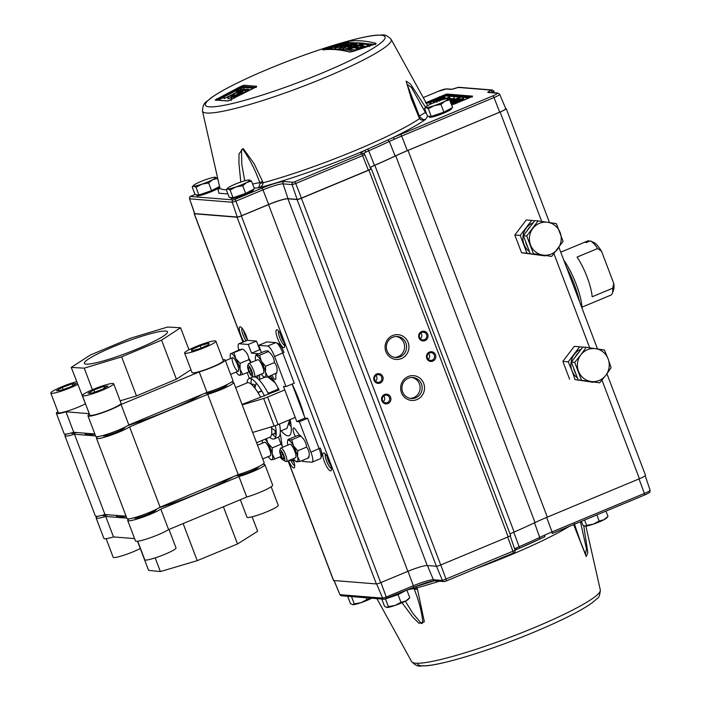 <?xml version="1.0" encoding="UTF-8"?>
<svg xmlns="http://www.w3.org/2000/svg" width="701" height="701" viewBox="0 0 701 701"><rect width="100%" height="100%" fill="white"/><g stroke="black" fill="none" stroke-linecap="round" stroke-linejoin="round"><path stroke-width="1.05" d="M269.981 378.26A35.427 8.806 67.4 0 1 269.701 376.165M242.038 404.442L279.121 389.914A35.427 8.806 -112.6 0 0 270.367 375.885M259.685 374.763A35.427 8.806 -112.6 0 0 259.729 379.372M280.155 433.823A6.44 1.604 67.4 0 1 280.759 436.337L282.047 445.599M257.758 375.57A6.44 1.604 67.4 0 1 257.477 378.005A6.44 1.604 67.4 0 1 255.628 376.595L255.55 376.481M274.599 356.537L283.966 352.384A9.209 2.287 67.4 0 0 278.542 343.735L276.325 342.736A11.05 2.743 -112.6 0 0 275.887 342.614L266.932 341.895L258.695 345.321L267.659 346.049A11.05 2.743 67.4 0 1 274.599 356.537L286.026 386.601L294.254 383.175L282.836 353.111A11.05 2.743 -112.6 0 0 276.325 342.736M286.026 386.601L283.432 386.391L296.786 421.538L299.371 421.739L310.937 452.189L320.304 448.035A9.209 2.287 67.4 0 1 321.724 455.816L320.874 458.103A11.05 2.743 -112.6 0 0 319.165 448.763L307.599 418.313L305.014 418.103L292.089 384.069M310.937 452.189A11.05 2.743 67.4 0 1 312.129 462.143L320.366 458.708A11.05 2.743 -112.6 0 0 320.874 458.103M295.349 436.425A6.44 1.604 67.4 0 1 293.456 427.943A6.44 1.604 67.4 0 1 295.305 429.354L299.678 435.4M275.808 373.624L275.879 378.225A6.44 1.604 67.4 0 1 275.475 379.451A6.44 1.604 67.4 0 1 271.997 375.21M248.706 358.176L251.3 362.426M275.151 433.788L275.099 430.694M291.23 426.891A35.427 8.806 67.4 0 1 288.943 423.982M281.145 430.764A35.427 8.806 -112.6 0 0 289.092 435.671A35.427 8.806 -112.6 0 0 290.083 419.601M258.765 353.742L251.528 353.155L248.224 344.48L256.461 341.054L247.383 340.318A11.05 2.743 -112.6 0 0 247.032 340.371L238.804 343.805A11.05 2.743 67.4 0 1 239.155 343.753L248.224 344.48M238.769 349.974A11.05 2.743 67.4 0 1 238.804 343.805M255.041 386.759L254.148 384.411L251.563 384.201L251.046 382.851M249.372 378.444L247.155 372.608M283.169 459.882A11.05 2.743 67.4 0 1 280.05 456.833M291.747 459.33L292.229 460.618L289.233 460.382M302.333 460.496L302.701 461.46L311.779 462.196A11.05 2.743 67.4 0 0 312.129 462.143M258.695 345.321L261.464 352.612M274.389 362.154A8.289 2.059 67.4 0 1 274.617 362.794M306.503 446.703A8.289 2.059 67.4 0 1 306.731 447.343M292.229 460.618L294.254 459.777M299.371 421.739L307.599 418.313M296.786 421.538L305.014 418.103M260.395 349.781L259.756 349.729L256.461 341.054M251.528 353.155L259.756 349.729M271.331 426.865A29.46 7.325 67.4 0 1 269.92 437.196L256.584 442.752M246.323 415.728L248.557 421.625M233.599 476.549A68.698 8.438 159.2 0 1 199.496 492.812A68.698 8.438 159.2 0 1 159.136 507.769M127.897 425.551A68.698 8.438 -20.8 0 0 168.258 410.593A68.698 8.438 -20.8 0 0 202.37 394.33M98 436.583A18.708 2.296 -20.8 0 0 96.484 438.274L126.977 518.547A18.708 2.296 -20.8 0 0 149.637 512.326A18.708 2.296 -20.8 0 0 160.091 507.182L129.589 426.9L207.733 394.348A18.708 2.296 159.2 0 0 221.341 389.458A18.708 2.296 159.2 0 0 233.661 382.395A18.708 2.296 159.2 0 0 231.4 382.141M96.484 438.274A18.708 2.296 -20.8 0 0 119.135 432.044A18.708 2.296 -20.8 0 0 129.589 426.9M233.661 382.395L264.154 462.678A18.708 2.296 159.2 0 1 251.843 469.74A18.708 2.296 159.2 0 1 238.226 474.621L207.733 394.348M295.235 417.454L278.087 424.604A5.52 0.675 159.2 0 1 274.144 426.024L252.675 432.447M274.144 426.024L263.681 398.475A5.52 0.675 -20.8 0 0 267.624 397.055L278.087 424.604M263.681 398.475L242.204 404.898M225.091 386.601L224.749 385.699M238.226 474.621L160.091 507.182M126.084 516.199L104.975 514.508L74.472 434.226L95.59 435.926M84.944 433.183L85.049 433.455A68.698 8.438 -20.8 0 0 94.924 434.173M226.817 384.709A11.689 1.437 159.2 0 1 219.404 389.3A11.689 1.437 159.2 0 1 205.235 393.13M124.612 427.303A11.689 1.437 159.2 0 1 117.198 431.886A11.689 1.437 159.2 0 1 103.135 435.461M76.689 432.517A11.689 1.437 159.2 0 1 71.537 432.92M74.472 434.226A18.708 2.296 159.2 0 1 64.886 435.733A18.708 2.296 159.2 0 1 66.402 434.042M104.975 514.508A18.708 2.296 159.2 0 1 95.38 516.006L64.886 435.733M126.154 516.392A68.698 8.438 159.2 0 1 116.287 515.682L116.182 515.41M235.65 387.653L247.26 382.816A29.46 7.325 67.4 0 1 260.395 396.792M284.772 389.905L267.624 397.055M261.666 390.772L257.81 392.385L261.657 390.772M257.986 392.656L261.832 391.053M89.456 414.177A18.708 2.296 -20.8 0 0 87.967 415.851L95.739 436.329A18.708 2.296 -20.8 0 0 118.399 430.099A18.708 2.296 -20.8 0 0 128.853 424.964L206.988 392.402A18.708 2.296 -20.8 0 0 220.605 387.513A18.708 2.296 -20.8 0 0 232.925 380.459L225.144 359.981A18.708 2.296 -20.8 0 0 222.918 359.718M206.988 392.402L199.215 371.924A18.708 2.296 -20.8 0 0 212.824 367.035A18.708 2.296 -20.8 0 0 225.144 359.981M87.967 415.851A18.708 2.296 -20.8 0 0 110.618 409.621A18.708 2.296 -20.8 0 0 121.071 404.486L199.215 371.924M113.641 346.609A44.426 5.459 -20.8 0 0 84.4 363.39A44.426 5.459 -20.8 0 0 138.202 348.581A44.426 5.459 -20.8 0 0 167.46 331.836A44.426 5.459 -20.8 0 0 113.641 346.609M180.604 327.779L167.618 327.034L130.202 338.329L90.28 355.056L71.239 367.412L84.225 368.165L121.641 356.87L161.563 340.143L180.604 327.779L188.963 349.781M161.563 340.143L176.398 379.188L190.952 369.734M121.641 356.87L136.476 395.916L176.398 379.188M120.151 400.841L136.476 395.916M84.225 368.165L92.418 389.73M71.239 367.412L86.53 406.484M57.859 411.636A18.708 2.296 -20.8 0 0 56.369 413.31L64.141 433.788A18.708 2.296 -20.8 0 0 73.736 432.28L94.854 433.98M56.369 413.31A18.708 2.296 -20.8 0 0 65.955 411.802L89.264 413.678M73.736 432.28L65.955 411.802M128.853 424.964L121.071 404.486M126.82 518.144L105.711 516.444A18.708 2.296 159.2 0 1 96.116 517.951A18.708 2.296 159.2 0 1 97.641 516.26M105.711 516.444L113.492 536.922A18.708 2.296 159.2 0 1 103.897 538.429L96.116 517.951M150.794 511.835L150.855 511.993A35.076 4.311 -20.8 0 0 151.907 512.562M137.527 541.251L148.577 570.342L160.389 571.587L197.226 560.66L237.516 543.967L257.653 531.279L252.15 516.803M160.389 571.587L155.175 557.873M197.226 560.66L183.127 523.551M237.516 543.967L223.391 506.779M155.85 509.522A11.689 1.437 159.2 0 1 148.437 514.113A11.689 1.437 159.2 0 1 134.364 517.68M107.919 514.744A11.689 1.437 159.2 0 1 102.767 515.139M258.056 466.936A11.689 1.437 159.2 0 1 250.643 471.528A11.689 1.437 159.2 0 1 236.465 475.357M262.63 464.369A18.708 2.296 159.2 0 1 264.89 464.623A18.708 2.296 159.2 0 1 256.662 469.898A18.708 2.296 159.2 0 1 238.962 476.566L160.827 509.128A18.708 2.296 159.2 0 1 141.541 517.618A18.708 2.296 159.2 0 1 127.713 520.492A18.708 2.296 159.2 0 1 129.238 518.801M160.827 509.128L168.608 529.606A18.708 2.296 159.2 0 1 149.322 538.096A18.708 2.296 159.2 0 1 135.495 540.97L127.713 520.492M134.601 538.622L113.492 536.922M255.979 467.926L256.321 468.82M264.89 464.623L272.671 485.101A18.708 2.296 159.2 0 1 264.443 490.367A18.708 2.296 159.2 0 1 246.743 497.044L168.608 529.606M238.962 476.566L246.743 497.044M240.329 499.717L246.971 517.198A16.719 2.05 -20.8 0 0 267.221 511.634A16.719 2.05 -20.8 0 0 278.227 505.325L271.182 486.766M106.123 538.683L113.168 557.251A16.719 2.05 -20.8 0 0 133.418 551.678A16.719 2.05 -20.8 0 0 140.288 548.515M137.72 541.233L144.765 559.792A16.719 2.05 -20.8 0 0 165.015 554.228A16.719 2.05 -20.8 0 0 176.021 547.919L169.002 529.439M200.118 344.945A16.719 2.05 159.2 0 1 215.864 341.159A16.719 2.05 159.2 0 1 200.363 349.247A16.719 2.05 159.2 0 1 184.608 353.032A16.719 2.05 159.2 0 1 200.118 344.945M215.864 341.159L223.286 360.682A16.719 2.05 159.2 0 1 207.785 368.77A16.719 2.05 159.2 0 1 192.03 372.555L184.608 353.032M191.566 349.641L191.627 351.017L200.302 348.476L208.916 344.55L208.854 343.175L200.179 345.716L191.566 349.641L192.039 350.894M201.091 348.117L200.179 345.716M77.706 384.455A16.719 2.05 159.2 0 1 60.926 391.254A16.719 2.05 159.2 0 1 50.805 393.077A16.719 2.05 159.2 0 1 50.858 392.753A16.719 2.05 159.2 0 1 60.575 387.294A16.719 2.05 159.2 0 1 76.654 381.668M85.128 403.978A16.719 2.05 159.2 0 1 68.347 410.777A16.719 2.05 159.2 0 1 58.227 412.6L50.805 393.077M70.599 386.864L76.374 383.561L72.212 383.841L62.275 387.425L56.501 390.72L60.663 390.439L70.599 386.864M63.09 389.563L62.275 387.425M72.869 385.568L72.212 383.841M82.455 395.303A16.719 2.05 159.2 0 1 98.385 387.355A16.719 2.05 159.2 0 1 113.658 383.745A16.719 2.05 159.2 0 1 113.615 384.069A16.719 2.05 159.2 0 1 97.676 392.008A16.719 2.05 159.2 0 1 82.403 395.618A16.719 2.05 159.2 0 1 82.455 395.303M113.658 383.745L121.08 403.268A16.719 2.05 159.2 0 1 121.028 403.592A16.719 2.05 159.2 0 1 105.097 411.531A16.719 2.05 159.2 0 1 89.824 415.141L82.403 395.618M102.197 389.405L107.972 386.102L103.809 386.382L93.873 389.966L88.098 393.261L92.26 392.981L102.197 389.405M94.688 392.104L93.873 389.966M104.467 388.109L103.809 386.382M279.506 424.017A32.675 8.123 67.4 0 1 278.253 437.214L274.144 438.931A32.675 8.123 67.4 0 1 269.657 437.31M275.712 436.916A32.675 8.123 67.4 0 1 271.708 433.577M275.37 425.63A32.675 8.123 67.4 0 1 274.144 438.931M251.089 384.095A32.675 8.123 67.4 0 1 251.536 378.899M246.989 382.921A32.675 8.123 67.4 0 1 249.004 378.601L253.114 376.884A32.675 8.123 67.4 0 1 253.429 376.779M254.726 376.831A32.675 8.123 67.4 0 1 268.685 394.269M249.004 378.601A32.675 8.123 67.4 0 1 264.566 395.977M267.773 376.945L275.169 382.825M277.456 386.768L278.253 389.143L268.947 393.016L267.633 392.306M258.906 379.714L264.671 377.313M278.253 389.143L278.893 390.01M269.061 394.102L268.947 393.016M289.688 419.768L287.042 428.311L280.321 431.106M271.497 428.039L276.15 431.317M256.215 382.991L254.866 388.135M289.785 419.733A24.395 6.064 67.4 0 1 289.224 423.036M289.014 423.755L289.881 423.395A24.395 6.064 -112.6 0 0 290.687 422.685M271.611 379.399A24.395 6.064 67.4 0 1 274.88 382.343M272.181 378.286A24.395 6.064 -112.6 0 0 271.121 378.356L270.507 378.61M254.989 87.581L256.61 86.258L243.878 85.233L240.723 86.433L215.119 99.98L227.851 101.005L256.321 86.758L256.233 87.494M425.542 107.227L410.558 84.155L406.124 81.123L411.312 98.753L419.548 118.635C420.889 120.23 422.896 120.476 425.56 119.372L423.448 119.652M243.913 341.667A9.665 2.401 67.4 0 1 239.768 331.967A9.665 2.401 67.4 0 1 240.189 326.815A9.665 2.401 67.4 0 1 240.566 326.92A9.665 2.401 67.4 0 1 247.584 340.335M241.968 328.112A7.825 1.945 -112.6 0 0 242.625 333.65A7.825 1.945 -112.6 0 0 246.112 340.756M243.51 330.285A7.825 1.945 -112.6 0 0 247.435 339.713M283.703 347.705A9.665 2.401 67.4 0 1 277.622 338.522A9.665 2.401 67.4 0 1 276.895 329.768A9.665 2.401 67.4 0 1 277.272 329.873A9.665 2.401 67.4 0 1 282.512 337.812A9.665 2.401 67.4 0 1 284.457 347.126A9.665 2.401 67.4 0 1 283.703 347.705M278.674 331.065A7.825 1.945 -112.6 0 0 280.146 338.802A7.825 1.945 -112.6 0 0 284.597 345.295M280.216 333.238A7.825 1.945 -112.6 0 0 284.142 342.666M330.504 470.897A9.665 2.401 67.4 0 1 324.423 461.714A9.665 2.401 67.4 0 1 323.687 452.96A9.665 2.401 67.4 0 1 324.072 453.074A9.665 2.401 67.4 0 1 329.312 461.004A9.665 2.401 67.4 0 1 331.258 470.318A9.665 2.401 67.4 0 1 330.504 470.897M325.466 454.257A7.825 1.945 -112.6 0 0 326.946 461.994A7.825 1.945 -112.6 0 0 331.398 468.487M327.017 456.43A7.825 1.945 -112.6 0 0 330.942 465.858M293.404 460.136A9.665 2.401 67.4 0 1 294.551 467.365A9.665 2.401 67.4 0 1 293.798 467.944A9.665 2.401 67.4 0 1 288.505 460.68M290.897 460.513A7.825 1.945 -112.6 0 0 294.692 465.534M292.764 460.399A7.825 1.945 -112.6 0 0 294.236 462.905M416.964 399.579A12.425 11.943 -85.4 0 1 401.471 392.674A12.425 11.943 -85.4 0 1 408.201 376.516A12.425 11.943 -85.4 0 1 423.693 383.421A12.425 11.943 -85.4 0 1 416.964 399.579M408.35 378.233A10.533 10.121 94.6 0 0 411.215 398.51A10.533 10.121 94.6 0 0 422.081 386.409A10.533 10.121 94.6 0 0 408.35 378.233M410.19 398.37A10.533 10.121 94.6 0 0 411.873 377.48M401.393 358.579A12.425 11.943 -85.4 0 1 385.9 351.683A12.425 11.943 -85.4 0 1 392.63 335.525A12.425 11.943 -85.4 0 1 408.122 342.421A12.425 11.943 -85.4 0 1 401.393 358.579M392.779 337.234A10.533 10.121 94.6 0 0 395.644 357.51A10.533 10.121 94.6 0 0 406.51 345.409A10.533 10.121 94.6 0 0 392.779 337.234M394.619 357.379A10.533 10.121 94.6 0 0 396.302 336.48M425.069 340.607A4.881 4.688 -85.4 0 1 418.988 337.9A4.881 4.688 -85.4 0 1 421.634 331.555A4.881 4.688 -85.4 0 1 427.715 334.263A4.881 4.688 -85.4 0 1 425.069 340.607M421.704 332.467A3.864 3.715 94.6 0 0 422.764 339.915A3.864 3.715 94.6 0 0 426.751 335.472A3.864 3.715 94.6 0 0 421.704 332.467M432.219 360.139A3.864 3.715 94.6 0 0 431.168 352.699A3.864 3.715 94.6 0 0 427.4 357.992A3.864 3.715 94.6 0 0 432.219 360.139M435.496 354.759A4.881 4.688 -85.4 0 1 432.859 361.103A4.881 4.688 -85.4 0 1 426.778 358.395A4.881 4.688 -85.4 0 1 429.415 352.051A4.881 4.688 -85.4 0 1 435.496 354.759M379.548 382.089A3.864 3.715 94.6 0 0 378.487 374.649A3.864 3.715 94.6 0 0 374.728 379.942A3.864 3.715 94.6 0 0 379.548 382.089M382.825 376.709A4.881 4.688 -85.4 0 1 380.179 383.053A4.881 4.688 -85.4 0 1 374.097 380.345A4.881 4.688 -85.4 0 1 376.744 374.001A4.881 4.688 -85.4 0 1 382.825 376.709M387.329 402.584A3.864 3.715 94.6 0 0 386.277 395.145A3.864 3.715 94.6 0 0 382.509 400.437A3.864 3.715 94.6 0 0 387.329 402.584M390.606 397.204A4.881 4.688 -85.4 0 1 387.968 403.548A4.881 4.688 -85.4 0 1 381.887 400.841A4.881 4.688 -85.4 0 1 384.525 394.497A4.881 4.688 -85.4 0 1 390.606 397.204M579.604 301.807A41.429 10.296 -112.6 0 0 566.145 266.389M583.714 525.68L587.832 552.607L586.211 556.524L573.637 524.593M388.161 597.909A11.97 1.472 -20.8 0 0 397.546 594.588A11.97 1.472 -20.8 0 0 404.565 591.074M451.462 108.156L451.628 108.602A11.97 1.472 159.2 0 1 443.751 113.124A11.97 1.472 159.2 0 1 429.257 117.102L428.933 116.252M219.133 186.685L219.299 187.132A11.97 1.472 159.2 0 1 211.422 191.645A11.97 1.472 159.2 0 1 196.928 195.632L196.604 194.782M253.227 189.428L253.403 189.875A11.97 1.472 159.2 0 1 245.525 194.387A11.97 1.472 159.2 0 1 231.023 198.374L230.699 197.524M243.01 92.918A844.758 836.88 -46.6 0 1 245.499 91.761A843.023 209.581 67.4 0 1 246.366 91.875M231.698 99.183L231.12 97.641C230.296 97.439 231.286 96.572 234.073 95.029A842.138 288.83 66.6 0 1 234.966 94.994L233.004 96.65L237.893 94.819C240.093 93.671 240.916 93.014 240.355 92.847L237.972 93.487A842.576 127.88 -111.9 0 0 237.499 93.303A844.81 837.108 -45.3 0 1 246.472 89.097A843.189 209.625 67.4 0 1 249.004 89.439A844.854 811.723 94.6 0 0 246.892 90.49A843.023 209.581 -112.6 0 0 244.921 90.219A844.758 836.88 133.4 0 0 240.39 92.339L242.432 91.91C243.063 92.234 241.819 93.215 238.699 94.854L234.458 96.791L230.804 97.474L231.383 99.016L232.338 99.156M253.832 88.133L243.475 87.467L241.792 88.107A844.714 811.583 94.6 0 0 240.478 88.747L241.792 88.107L240.723 86.433M227.317 97.115A845.064 811.916 -85.4 0 1 240.084 90.525L236.456 91.665A845.047 811.907 -85.4 0 1 238.401 90.683L243.948 88.72A843.207 209.625 67.4 0 1 244.386 88.755A845.064 811.916 94.6 0 0 227.991 97.167A841.735 209.266 -112.6 0 0 227.545 97.132A841.735 209.266 -112.6 0 0 227.317 97.115L227.904 98.648A841.735 209.266 67.4 0 1 228.132 98.666A841.735 209.266 67.4 0 1 228.57 98.701A845.064 811.916 -85.4 0 1 230.822 97.527M235.08 95.31A845.064 811.916 -85.4 0 1 237.744 93.943M346.39 43.147L345.795 42.06L322.784 49.876C331.117 48.86 340.116 49.578 349.781 52.049L353.059 51.41M328.208 49.42L331.713 48.229M374.246 44.373L376.06 43.331C366.395 40.86 357.396 40.132 349.054 41.157L345.795 42.06M375.473 44.557L376.06 43.331M322.784 49.876L322.959 49.832C331.424 48.798 340.528 49.534 350.272 52.032A0.92 0.876 104.3 0 0 349.781 52.049M235.37 90.263L243.431 86.416L243.65 86.994L254.621 87.748M243.878 85.233L243.431 86.416L256.154 87.432L256.61 86.258M246.892 90.49L247.243 91.428M249.004 89.439L249.354 90.359M244.921 90.219L245.499 91.761M242.432 91.91L243.265 93.584M238.699 94.854L239.006 95.651M234.458 96.791L234.853 97.825M234.966 94.994L235.352 96.011M237.972 93.487L238.375 94.556M238.051 94.731L237.499 93.303M228.57 98.701L227.991 97.167M236.456 91.665L236.675 92.252M244.386 88.755L244.807 89.868M240.907 89.886L240.399 88.519A844.968 811.828 94.6 0 0 224.005 96.931L224.583 98.473A844.968 811.828 -85.4 0 1 236.666 92.225M224.005 96.931A841.735 209.266 -112.6 0 0 223.347 96.913A844.924 811.784 -85.4 0 1 236.106 90.333L232.513 91.542A844.836 811.697 -85.4 0 1 234.449 90.56L239.97 88.51A843.207 209.625 67.4 0 1 240.399 88.519M232.513 91.542L232.706 92.059M224.469 98.166A844.924 811.784 94.6 0 0 223.934 98.455A841.735 209.266 67.4 0 1 224.583 98.473M223.347 96.913L223.934 98.455M218.721 99.919L223.523 97.386A844.714 811.583 94.6 0 0 218.721 99.919M243.475 87.467L240.022 88.51M216.355 100.453L217.547 99.884M232.566 91.682L217.424 99.56L216.758 98.718M227.851 101.005A0.92 0.885 99.4 0 1 228.36 100.909L215.119 99.98M231.164 100.664L231.023 99.866L231.164 100.664M454.861 102.477L455.308 103.652M452.163 104.782L451.654 103.459L463.028 99.472L458.033 101.137L461.039 99.314L452.697 102.986M461.442 99.349L461.617 99.814M457.972 101.005L456.561 101.671L458.033 101.137M453.258 103.056L453.731 104.291M452.618 102.959L451.654 103.459M463.028 99.472L463.343 100.304M455.405 103.617L454.967 102.442M452.618 101.671L454.677 100.856L453.275 101.584M457.946 99.717L456.36 100.339M456.132 100.357L455.957 99.901L459.076 99.095L457.394 100.488M455.869 101.128L452.811 102.188L453.091 102.924M454.003 103.24L453.433 103.503M452.811 102.188L451.242 102.074L451.759 103.441M451.83 103.266L451.409 102.136L452.697 101.242L457.884 99.56M455.781 100.891L457.306 100.261M459.006 98.184L458.454 97.807L450.27 101.216M450.34 101.4L458.875 97.842M449.341 99.551L451.716 98.569L449.175 99.437M446.905 98.71L448.885 98.28L448.281 98.929M449.052 98.342L449.569 99.717L452.68 98.745M439.431 100.112L437.818 100.488L439.431 100.112M436.837 101.557L436.609 100.944L438.388 100.593L437.626 100.962L438.055 101.119M436.96 102.25L436.443 100.883L437.897 100.05L444.276 97.903L442.576 99.253M438.064 101.11L441.464 99.498M441.332 99.165L441.157 98.71M440.982 99.7L442.506 99.069M444.434 98.333L445.459 98.254M444.636 96.694L435.575 100.068L442.384 96.51L432.657 100.567L441.306 97.167L433.875 100.664L443.356 97.334L435.549 100.795L444.636 96.694M444.741 96.966L445.161 98.061M443.023 96.563L443.26 97.211M433.875 100.664L434.401 102.031L436.504 101.04M441.034 100.112L445.407 98.657M439.106 101.146L441.867 99.542L449.551 97.088L445.74 98.867M446.467 98.079L445.959 98.587M445.363 98.552L444.653 99.095M449.227 98.806L450.454 98.49L449.288 98.972M449.613 97.255L450.068 98.455M454.467 98.806L453.941 97.448L454.467 98.806L453.722 99.121M452.636 98.639L451.646 99.051L453.433 98.639L454.082 100.068M453.433 98.639L451.269 99.901L451.558 100.681M452.706 100.199L452.408 99.411M449.972 100.445L451.269 99.901M449.341 100.015L452.198 99.104L449.911 100.278M459.777 98L450.226 102.039L459.777 98L460.268 99.297M450.98 103.082L451.532 102.837M463.352 98.201L453.24 102.223L463.352 98.201L463.869 99.568L463.168 99.857M455.142 103.205L454.082 103.45M453.626 102.25L453.792 102.688M453.854 102.845L454.143 103.617M426.83 102.845L446.195 94.994L471.247 97.01M451.654 103.152L450.743 103.406M454.853 98.841L453.784 99.279M436.635 101.4L434.401 102.031M434.269 101.689L433.174 101.934L434.199 101.505M436.565 101.216L436.092 101.435L436.583 101.251M441.499 99.586L441.008 99.77M453.214 104.353L455.002 103.801M425.525 102.81L446.59 94.03A0.736 0.71 94.6 0 0 446.195 94.994A0.736 0.71 94.6 0 1 445.792 95.949L444.504 96.335L444.04 95.634M446.59 94.03L472.544 96.125L470.914 97.159M472.22 97.115L472.343 96.44L451.479 104.905M363.688 153.423A9.753 1.2 159.2 0 1 366.185 151.977L368.7 150.768L374.457 165.375A9.209 1.13 -20.8 0 0 370.216 167.504M427.715 116.156L425.56 119.372C419.312 123.937 408.525 129.983 393.173 137.519L492.873 95.879C496.439 94.337 497.841 93.435 497.088 93.189A1.84 1.77 -85.4 0 1 497.885 93.058L499.708 94.293L505.754 108.681A9.209 1.13 159.2 0 1 499.699 112.16L407.334 150.645A46.029 5.652 -20.8 0 0 395.162 156.025A117.277 14.414 159.2 0 1 374.457 165.375M580.428 521.772L586.527 549.146L585.449 553.974L580.673 542.223M574.312 524.313A8.289 2.708 162 0 1 573.821 525.172M413.336 587.42L414.738 590.461C419.251 601.966 421.949 612.753 422.843 622.821L421.529 623.601L412.924 613.454L405.336 601.204M414.738 590.461L414.089 588.787A21.205 2.602 -20.8 0 0 407.246 589.962M414.002 588.367A8.289 1.656 -28.1 0 0 416.885 587.867L417.481 589.269A8.289 2.716 161.8 0 1 414.168 588.796A21.205 2.602 -20.8 0 0 414.089 588.787M439.404 581.199A111.923 13.748 159.2 0 1 416.885 587.867L415.185 586.667M417.481 589.269L424.342 621.743L419.049 623.338L412.784 617.125L402.032 602.755M519.152 548.384A1.84 0.631 -113.4 0 0 519.108 546.727A116.725 14.344 -20.8 0 0 539.726 537.422L539.498 539.2L519.152 548.384A1.84 0.631 -113.4 0 0 519.152 548.384L516.05 549.75L519.143 548.384A115.113 14.143 -20.8 0 0 539.472 539.209L544.808 536.694L544.966 534.968L539.726 537.422L534.469 522.753M552.248 533.496L644.508 495.055A1.84 0.456 -112.6 0 0 644.569 495.046L552.143 533.54A1.84 0.456 -112.6 0 0 552.204 533.531A1.84 0.456 -112.6 0 0 552.029 531.928L644.385 493.443A8.657 1.06 -20.8 0 0 650.09 490.183C649.328 492.672 651.895 491.532 644.569 495.046A1.84 0.456 -112.6 0 0 644.385 493.443L639.023 478.923M513.78 532.173L519.108 546.727L516.567 547.858A9.753 1.2 -20.8 0 0 514.622 548.927M516.05 549.75L516.567 547.858M434.445 580.743L413.572 587.307M383.254 401.664A3.864 3.715 94.6 0 0 383.719 395.934M375.473 381.169A3.864 3.715 94.6 0 0 375.938 375.438M428.145 359.219A3.864 3.715 94.6 0 0 428.609 353.488M420.363 338.723A3.864 3.715 94.6 0 0 420.819 332.993M292.142 384.052A49.385 12.276 67.4 0 1 304.313 416.245M288.05 460.872L333.474 580.437A3.68 0.456 -20.8 0 0 333.623 580.498L376.367 583.942L237.061 217.214L194.317 213.779A3.68 0.456 159.2 0 1 194.168 213.709A3.68 0.456 159.2 0 1 194.51 213.349M376.367 583.942A3.68 0.456 -20.8 0 0 380.678 582.645L407.842 571.333A16.57 2.033 159.2 0 1 427.233 565.523L436.399 566.259A3.68 0.456 -20.8 0 0 440.71 564.971L508.199 536.852A3.68 0.456 -20.8 0 0 510.617 535.459L371.32 168.739A3.68 0.456 -20.8 0 0 371.162 168.678L370.689 168.634M237.061 217.214A3.68 0.456 -20.8 0 0 241.372 215.926L268.536 204.604A16.57 2.033 159.2 0 1 287.927 198.804L297.093 199.54A3.68 0.456 -20.8 0 0 301.404 198.252L368.892 170.133A3.68 0.456 -20.8 0 0 371.32 168.739M370.268 167.635A9.209 1.13 159.2 0 1 374.833 165.296A117.829 14.476 -20.8 0 0 395.741 155.841A46.029 5.652 159.2 0 1 408.017 150.408L500.128 112.029A9.209 1.13 -20.8 0 0 506.192 108.55A9.209 1.13 -20.8 0 0 505.815 108.392L505.631 108.375M510.074 534.031A9.209 1.13 159.2 0 1 514.14 532.015A117.829 14.476 -20.8 0 0 535.047 522.569A46.029 5.652 159.2 0 1 547.323 517.128L639.435 478.748A9.209 1.13 -20.8 0 0 645.498 475.278L606.935 373.773M494.617 92.795L493.784 91.077L492.155 92.138L492.347 92.611M497.088 93.189L487.922 92.444C487.353 92.269 488.369 91.612 490.972 90.473A1.84 0.508 67.2 0 1 492.155 92.138L491.287 92.532M490.972 90.473L491.515 90.122A1.84 1.77 -85.4 0 1 492.312 89.991L493.89 91.112M492.312 89.991L458.822 87.292A1.84 1.77 94.6 0 0 458.025 87.423L491.515 90.122M451.242 89.413A1.84 1.77 94.6 0 1 451.996 89.281L446.896 88.878A1.84 1.77 94.6 0 0 446.108 89.001L451.242 89.413L456.912 87.756M364.581 154.378L370.768 168.818A3.68 0.456 159.2 0 1 368.34 170.203L301.421 198.085A3.68 0.456 159.2 0 1 297.119 199.382L288.058 198.655A16.57 2.033 -20.8 0 0 268.658 204.455L241.582 215.742A3.68 0.456 159.2 0 1 237.271 217.03L194.729 213.603L189.55 198.769L194.58 213.542A3.68 0.456 -20.8 0 0 194.729 213.603M268.658 204.455L262.971 189.866L235.895 201.152A1.84 0.456 67.4 0 0 234.756 199.461L261.841 188.175C272.391 183.942 279.795 181.725 284.028 181.533A1.84 1.77 94.6 0 0 283.011 183.864L288.058 198.655M366.185 151.977L364.415 150.575C326.587 166.838 282.88 181.638 258.564 187.842C261.569 186.615 263.059 184.941 263.015 182.812L260.141 183.311L258.564 187.842L254.165 188.087M368.34 170.203L362.654 155.613L364.713 154.43L363.109 153.291A1.84 1.77 -85.4 0 0 362.312 153.414L361.278 153.335C360.13 153.142 361.181 152.231 364.415 150.575L367.49 149.155A1.84 0.631 -113.4 0 1 368.7 150.768A116.725 14.344 159.2 0 0 389.318 141.462L394.593 139.087A46.573 5.722 159.2 0 1 401.647 136.055L407.334 150.645M395.162 156.025L389.318 141.462L387.819 139.981L393.173 137.519L394.593 139.087M419.811 117.312L407.115 84.365L411.417 87.406L425.437 112.581A8.289 2.094 -30.7 0 0 425.919 112.116M419.548 116.366A21.205 2.602 159.2 0 1 425.437 112.581L426.594 113.904M411.925 98.009L419.881 117.146A8.289 0.719 -23.5 0 0 418.847 117.216M420.048 117.75A8.289 0.832 150.8 0 1 420.214 117.812L420.214 117.812A8.289 0.832 150.8 0 1 419.548 118.635A111.923 13.748 -20.8 0 1 355.398 150.461A111.923 13.748 -20.8 0 1 263.015 182.812L262.507 181.314A8.289 0.727 -23.2 0 0 259.966 182.847L260.141 183.311M259.887 182.838A21.205 2.602 159.2 0 1 259.966 182.847L259.265 181.156L259.887 182.838A21.205 2.602 159.2 0 0 252.658 184.118M244.772 180.797L241.81 164.463L241.459 149.567L243.107 149.655C249.486 158.724 254.875 169.23 259.265 181.156M240.793 182.05L238.91 163.07L239.041 153.826L243.142 148.463L254.077 163.631L262.507 181.314M227.878 193.897L218.949 193.266L217.976 189.533L219.772 188.166L219.763 187.491A111.923 13.748 -20.8 0 0 226.3 189.743M219.772 188.175L217.976 189.533L219.185 188.946M325.01 49.622L324.607 49.088M345.269 43.287L348.493 42.384A0.92 0.894 -97 0 1 349.054 41.157M374.448 44.303L348.493 42.384L373.782 44.513M361.409 43.059L372.792 44.829A841.805 209.284 -112.6 0 0 353.392 42.875L361.409 43.059M340.3 47.729L341.65 47.037A845.038 811.889 -85.4 0 1 354.259 42.875A842.234 209.389 67.4 0 1 355.328 42.936A845.055 811.916 94.6 0 0 344.322 46.555A843.128 209.608 67.4 0 1 346.268 46.713A845.055 811.916 94.6 0 0 342.728 47.922A843.382 209.669 -112.6 0 0 340.3 47.729L340.879 49.272A843.382 209.669 67.4 0 1 343.306 49.456A845.055 811.916 -85.4 0 1 343.639 49.342M342.728 47.922L343.306 49.456M354.399 43.234L354.724 44.084M355.328 42.936L355.644 43.786M349.361 48.851A843.382 209.669 -112.6 0 0 348.248 48.658A844.74 811.609 -85.4 0 1 362.794 43.83A842.234 209.389 67.4 0 1 363.907 44.023A844.617 811.495 94.6 0 0 349.361 48.851L349.948 50.384A844.617 811.495 -85.4 0 1 350.719 50.121M348.248 48.658L348.835 50.192A843.382 209.669 67.4 0 1 349.948 50.384M356.949 47.23L355.88 47.449A844.433 811.311 94.6 0 0 355.241 47.659L354.688 47.983A843.128 209.608 67.4 0 1 357.308 48.562A843.995 810.891 -85.4 0 1 363.933 46.362L364.485 46.038A842.541 209.459 -112.6 0 0 360.743 45.25A844.574 811.451 -85.4 0 1 364.31 44.102A842.234 209.389 67.4 0 1 368.822 45.066L367.499 45.845A843.794 810.698 94.6 0 0 354.899 50.043A843.382 209.669 -112.6 0 0 350.377 49.035L351.7 48.264A844.574 811.451 -85.4 0 1 357.186 46.424L359.736 45.898A842.672 209.494 67.4 0 1 362.601 46.503A844.083 810.978 94.6 0 0 359.052 47.686A842.961 209.564 -112.6 0 0 356.949 47.23L357.431 48.518M355.416 48.141L354.688 47.983M363.933 46.362L364.502 46.1M360.743 45.25L361.094 46.17M368.822 45.066L369.497 46.66M367.499 45.845L367.727 46.459M350.903 50.437L350.964 50.577A843.382 209.669 67.4 0 1 353.725 51.164M354.899 50.043L355.144 50.674M357.282 48.124A844.574 811.451 94.6 0 0 356.511 48.378M360.261 47.282L359.674 47.475M333.729 46.757A844.88 677.403 -101.2 0 1 343.797 43.155A842.234 209.389 67.4 0 1 344.261 43.103A844.88 687.26 79.2 0 0 334.132 46.722A843.154 209.617 -112.6 0 0 333.729 46.757L333.781 46.897M347.819 42.84A843.391 832.516 -160.6 0 0 336.506 46.257A843.066 209.599 -112.6 0 0 336.068 46.284A843.294 832.411 19.4 0 1 347.372 42.857A842.234 209.389 67.4 0 1 347.819 42.84L347.854 42.945M345.164 43.015A844.942 687.304 79.2 0 0 337.9 45.6A843.172 832.297 -160.6 0 0 335.586 46.319A844.915 687.287 -100.8 0 1 344.726 43.059A842.234 209.389 67.4 0 1 345.164 43.015L345.339 43.462M334.482 47.098L331.704 47.738L332.686 47.142A844.88 677.403 -101.2 0 1 333.203 46.949A843.198 209.625 67.4 0 1 334.876 46.827L335.753 46.608A843.496 832.613 19.4 0 1 348.283 42.822A842.234 209.389 67.4 0 1 348.774 42.805A843.531 830.729 -155.4 0 0 334.482 47.098L335.069 48.641A843.531 830.729 24.6 0 1 335.446 48.527M332.546 48.974L331.959 47.431M332.292 49.28L335.069 48.641M345.584 43.944A844.67 811.539 -85.4 0 1 349.151 42.796A842.234 209.389 67.4 0 1 353.304 42.822L351.937 43.48A845.02 811.881 94.6 0 0 339.337 47.677A843.382 209.669 -112.6 0 0 335.166 47.607L336.541 46.958A844.67 811.539 -85.4 0 1 342.027 45.118L344.524 44.47A842.672 209.494 67.4 0 1 347.17 44.478A844.95 811.811 94.6 0 0 343.613 45.661A842.961 209.564 -112.6 0 0 341.676 45.635L340.633 45.907A844.775 811.644 94.6 0 0 339.985 46.126L339.415 46.397A843.128 209.608 67.4 0 1 341.825 46.432A844.977 811.837 -85.4 0 1 348.45 44.224L349.028 43.953A842.541 209.459 -112.6 0 0 345.584 43.944L345.777 44.461M339.337 47.677L339.924 49.219A845.02 811.881 -85.4 0 1 340.756 48.93M335.718 49.07L335.753 49.14A843.382 209.669 67.4 0 1 339.924 49.219M341.676 45.635L341.957 46.389M343.113 47.957A845.047 811.907 -85.4 0 1 357.659 43.138A842.234 209.389 67.4 0 1 361.269 43.585L358.746 44.943L346.723 48.413A843.382 209.669 -112.6 0 0 343.113 47.957L343.7 49.499A843.382 209.669 67.4 0 1 347.31 49.946L348.695 49.806M329.566 49.385L331.862 48.606M353.979 45.968L354.355 46.59M361.269 43.585L361.637 44.207M346.723 48.413L347.31 49.946M351.928 46.573L351.911 46.511A842.979 209.573 -112.6 0 0 350.167 46.284A844.994 811.854 -85.4 0 1 353.725 45.101A842.698 209.503 67.4 0 1 355.46 45.328L357.405 44.698A842.541 209.459 -112.6 0 0 355.17 44.408L355.53 45.337M355.17 44.408A845.012 811.872 94.6 0 0 347.74 46.871A843.128 209.608 67.4 0 1 349.974 47.16L351.236 46.879M350.167 46.284L350.482 47.098M532.839 228.473A16.57 15.921 -85.4 0 1 539.463 223.33A16.57 15.921 -85.4 0 1 547.656 222.296A16.57 15.921 -85.4 0 1 560.117 232.522A16.57 15.921 -85.4 0 1 557.768 248.925A16.57 15.921 -85.4 0 1 542.951 255.103L551.634 256.417L563.078 241.372L556.34 223.619L538.149 220.911L526.705 235.965L533.452 253.718L542.951 255.103A16.57 15.921 -85.4 0 1 530.491 244.868A16.57 15.921 -85.4 0 1 532.839 228.473M526.959 253.192L545.15 255.891L521.57 252.754L526.959 253.192L520.221 235.44L531.665 220.394L534.679 220.824M538.71 254.743A16.57 15.921 -85.4 0 1 536.467 254.577A16.57 15.921 -85.4 0 1 534.144 254.042M529.421 251.615A16.57 15.921 -85.4 0 1 523.997 244.351A16.57 15.921 -85.4 0 1 526.355 227.948A16.57 15.921 -85.4 0 1 533.268 222.681M521.57 252.754L514.832 235.01L526.276 219.956L531.665 220.394M514.832 235.01L520.221 235.44M539.691 254.866A16.57 15.921 -85.4 0 1 538.123 254.638M527.783 247.287A16.57 15.921 -85.4 0 1 525.619 241.6M527.231 230.629A16.57 15.921 -85.4 0 1 530.762 225.985M551.634 256.417L533.452 253.718M538.149 220.911L534.819 220.649L523.375 235.694L530.122 253.447M526.705 235.965L523.375 235.694M606.786 296.83L610.904 295.112A29.46 7.325 -112.6 0 0 610.913 295.103A29.46 7.325 -112.6 0 0 612.271 293.474A29.46 7.325 -112.6 0 0 612.718 288.216L592.143 296.786A29.46 7.325 -112.6 0 0 577.063 257.092L597.646 248.522A29.46 7.325 -112.6 0 0 590.365 240.916A29.46 7.325 -112.6 0 0 590.303 240.881L586.185 242.599A29.46 7.325 -112.6 0 0 585.09 242.301A29.46 7.325 -112.6 0 0 584.152 242.432L588.27 240.715A29.46 7.325 -112.6 0 0 588.253 240.723A29.46 7.325 -112.6 0 0 588.244 240.732M581.988 308.081A33.455 8.316 -112.6 0 0 563.779 260.159M612.271 293.474L613.55 290.048A26.699 6.633 -112.6 0 0 613.778 283.476L612.718 288.216M597.646 248.522L601.519 251.203L613.778 283.476M601.519 251.203A26.699 6.633 -112.6 0 0 593.756 242.441L590.435 240.942M560.747 252.185L588.253 240.723L589.436 241.24M579.674 346.793L574.285 346.355L562.842 361.401L568.231 361.839L579.674 346.793L582.697 347.223M574.978 379.591L593.16 382.29L574.978 379.591L572.016 370.75A16.57 15.921 -85.4 0 1 574.364 354.347A16.57 15.921 -85.4 0 1 581.287 349.08M577.44 378.014A16.57 15.921 -85.4 0 1 572.016 370.75L568.231 361.839M569.589 379.153L562.842 361.401M586.728 381.142A16.57 15.921 -85.4 0 1 584.476 380.976A16.57 15.921 -85.4 0 1 582.154 380.441M587.71 381.265A16.57 15.921 -85.4 0 1 586.141 381.029M575.793 373.677A16.57 15.921 -85.4 0 1 573.628 367.99M575.241 357.028A16.57 15.921 -85.4 0 1 578.772 352.384M599.653 382.816L578.132 379.846L599.653 382.816L605.778 375.324A16.57 15.921 -85.4 0 1 590.969 381.493A16.57 15.921 -85.4 0 1 578.5 371.267A16.57 15.921 -85.4 0 1 580.849 354.872L574.724 362.364L571.394 362.093L582.838 347.048L586.167 347.31L580.849 354.872A16.57 15.921 -85.4 0 1 595.666 348.695A16.57 15.921 -85.4 0 1 608.135 358.921L604.35 350.018L586.167 347.31M578.132 379.846L571.394 362.093M574.724 362.364L581.462 380.108M611.097 367.762L608.135 358.921A16.57 15.921 -85.4 0 1 605.778 375.324L611.097 367.762M586.588 525.338L585.055 526.179A11.97 1.472 -20.8 0 0 593.274 524.182A11.97 1.472 -20.8 0 0 599.066 521.991A11.97 1.472 -20.8 0 0 603.973 519.721L599.197 521.036L593.274 524.182L586.588 525.338L584.573 520.037M607.986 516.427L603.973 519.721A11.97 1.472 -20.8 0 0 606.794 517.864L607.986 516.427L605.979 511.125M599.197 521.036L596.875 514.92M585.055 526.179L584.941 526.171A11.97 1.472 -20.8 0 0 585.055 526.179L582.768 525.031L581.383 521.369M347.678 596.288L350.447 603.561L352.734 604.709A11.97 1.472 -20.8 0 0 360.945 602.711L354.268 603.868L351.499 596.595M371.644 598.251L366.877 599.565L360.945 602.711A11.97 1.472 -20.8 0 0 371.644 598.251A11.97 1.472 -20.8 0 0 371.705 598.216M366.877 599.565L366.194 597.778M354.268 603.868L352.603 604.691A11.97 1.472 -20.8 0 0 352.612 604.691A11.97 1.472 -20.8 0 0 352.734 604.709M388.363 606.61L386.829 607.452A11.97 1.472 -20.8 0 0 395.04 605.454A11.97 1.472 -20.8 0 0 400.832 603.263A11.97 1.472 -20.8 0 0 405.739 600.994L400.972 602.308L395.04 605.454L388.363 606.61L385.462 598.987M409.761 597.699L405.739 600.994A11.97 1.472 -20.8 0 0 408.569 599.136L409.761 597.699L406.878 590.111M400.972 602.308L398.054 594.632L405.853 590.54M386.864 598.452L398.054 594.632M386.829 607.452L386.707 607.434A11.97 1.472 -20.8 0 0 386.715 607.443A11.97 1.472 -20.8 0 0 386.829 607.452L384.542 606.304L381.773 599.031M444.977 101.163A11.97 1.472 159.2 0 1 434.278 105.623L440.955 104.458L444.977 101.163L449.744 99.849L447.457 98.701A11.97 1.472 159.2 0 1 447.571 98.718A11.97 1.472 159.2 0 1 444.977 101.163M428.346 108.76L434.278 105.623A11.97 1.472 159.2 0 1 426.059 107.621L428.346 108.76L431.264 116.445L427.444 116.129L424.526 108.453L425.717 107.016A11.97 1.472 159.2 0 1 428.548 105.159A11.97 1.472 159.2 0 1 433.455 102.898A11.97 1.472 159.2 0 1 439.247 100.699A11.97 1.472 159.2 0 1 447.457 98.701M449.744 99.849L452.662 107.525L443.873 112.134L431.264 116.445M443.873 112.134L440.955 104.458M424.526 108.453L426.059 107.621A11.97 1.472 159.2 0 1 425.717 107.016M219.527 186.475L211.544 190.663L198.935 194.966L196.017 187.29L201.949 184.144A11.97 1.472 159.2 0 1 193.73 186.151A11.97 1.472 159.2 0 1 193.397 185.546A11.97 1.472 159.2 0 1 196.219 183.688A11.97 1.472 159.2 0 1 201.126 181.419A11.97 1.472 159.2 0 1 206.918 179.228A11.97 1.472 159.2 0 1 215.137 177.23A11.97 1.472 159.2 0 1 215.251 177.239A11.97 1.472 159.2 0 1 212.648 179.693A11.97 1.472 159.2 0 1 201.949 184.144L208.626 182.987L212.648 179.693L217.424 178.378L215.137 177.23M211.544 190.663L208.626 182.987M193.397 185.546L192.197 186.983L193.73 186.151L196.017 187.29M192.197 186.983L195.115 194.659L198.935 194.966M217.424 178.378L218.107 180.192M251.519 181.121L254.437 188.797L245.648 193.406L233.03 197.708L230.121 190.032L236.044 186.895L242.73 185.73L246.743 182.435A11.97 1.472 159.2 0 1 236.044 186.895A11.97 1.472 159.2 0 1 227.834 188.893A11.97 1.472 159.2 0 1 227.492 188.289A11.97 1.472 159.2 0 1 230.314 186.431A11.97 1.472 159.2 0 1 241.013 181.971A11.97 1.472 159.2 0 1 249.232 179.973A11.97 1.472 159.2 0 1 249.346 179.991A11.97 1.472 159.2 0 1 246.743 182.435L251.519 181.121L249.232 179.973M245.648 193.406L242.73 185.73M227.492 188.289L226.3 189.726L229.218 197.402L233.03 197.708M226.3 189.726L227.834 188.893L230.121 190.032M230.498 358.57A11.689 2.909 -112.6 0 1 230.279 354.566A11.689 2.909 -112.6 0 1 231.058 353.602L239.479 349.685L242.861 349.107L231.058 353.602A11.689 2.909 67.4 0 1 235.773 358.588L240.093 363.32L240.11 369.427A11.689 2.909 67.4 0 1 239.733 375.28L239.348 375.026M234.064 352.769L235.773 358.588A11.689 2.909 67.4 0 1 240.11 369.427L242.739 374.448L239.733 375.28A11.689 2.909 67.4 0 1 238.813 375.035A11.689 2.909 67.4 0 1 236.114 372.065M242.861 349.107C246.586 351.902 248.592 355.416 248.89 359.648L240.093 363.32M249.013 371.828L242.739 374.448M248.89 359.648L250.818 362.627M230.603 374.36L238.209 371.188A7.308 1.814 -112.6 0 0 237.157 363.95A7.308 1.814 -112.6 0 0 232.688 357.668A7.308 1.814 -112.6 0 0 233.564 364.757A7.308 1.814 -112.6 0 0 238.112 371.215M264.706 377.313L267.878 376.919L265.451 372.117L265.626 366.229L261.324 361.269A11.689 2.909 67.4 0 1 265.451 372.117A11.689 2.909 67.4 0 1 264.706 377.313L264.146 376.621L264.706 377.313A11.689 2.909 67.4 0 1 263.997 377.059A11.689 2.909 67.4 0 1 261.307 374.089M255.681 360.594A11.689 2.909 67.4 0 1 255.471 356.59A11.689 2.909 67.4 0 1 256.47 355.626L255.909 354.925L264.715 351.262C267.668 350.649 268.912 350.745 268.439 351.56L259.642 355.232L256.47 355.626L255.909 354.925M267.878 376.919L276.755 372.879M276.685 373.256C277.64 368.98 276.895 365.414 274.424 362.557C274.144 358.185 272.146 354.513 268.439 351.56M265.626 366.229L274.424 362.557M256.47 355.626A11.689 2.909 67.4 0 1 261.324 361.269L259.642 355.232M258.012 359.692A7.308 1.814 67.4 0 1 262.612 366.632A7.308 1.814 67.4 0 1 263.164 373.247M296.821 461.863L299.993 461.468L297.566 456.666L297.741 450.769L293.447 445.818A11.689 2.909 67.4 0 1 297.566 456.666A11.689 2.909 67.4 0 1 296.821 461.863L296.269 461.17L296.821 461.863A11.689 2.909 67.4 0 1 296.12 461.6A11.689 2.909 67.4 0 1 293.421 458.629M287.796 445.144A11.689 2.909 67.4 0 1 287.585 441.139A11.689 2.909 67.4 0 1 288.584 440.167L288.023 439.474L296.83 435.803C299.783 435.198 301.027 435.295 300.554 436.11L291.756 439.772L288.584 440.167L288.023 439.474M299.993 461.468L308.799 457.797L308.238 457.105M308.799 457.797C309.754 453.521 309.01 449.954 306.547 447.107C306.258 442.725 304.269 439.063 300.554 436.11M297.741 450.769L306.547 447.107M288.584 440.167A11.689 2.909 67.4 0 1 293.447 445.818L291.756 439.772M290.126 444.232A7.308 1.814 67.4 0 1 294.727 451.181A7.308 1.814 67.4 0 1 295.279 457.797M268.229 456.605A11.689 2.909 67.4 0 0 270.928 459.576A11.689 2.909 67.4 0 0 271.848 459.83L274.853 459.006L272.225 453.994L272.216 447.886L267.896 443.155A11.689 2.909 67.4 0 1 272.225 453.994A11.689 2.909 67.4 0 1 271.848 459.83L271.453 459.558M262.612 443.12A11.689 2.909 67.4 0 1 262.279 440.377M272.698 434.611L274.994 433.656L271.594 434.217M274.853 459.006L281.127 456.386M282.924 447.177L281.022 444.224L278.472 437.109M272.216 447.886L281.022 444.224M276.15 434.62L274.994 433.656M265.092 439.212A11.689 2.909 67.4 0 1 267.896 443.155L266.362 438.677M264.812 442.217A7.308 1.814 67.4 0 1 269.35 448.684A7.308 1.814 67.4 0 1 270.218 455.764M284.054 460.653L285.92 461.495A7.308 1.814 -112.6 0 0 286.446 461.538A7.308 1.814 -112.6 0 0 286.867 460.767A7.308 1.814 -112.6 0 0 284.737 452.802A7.308 1.814 -112.6 0 0 280.821 448.053A7.308 1.814 -112.6 0 0 280.488 448.456L279.769 450.375A5.757 1.428 -112.6 0 0 279.699 450.664A5.757 1.428 -112.6 0 0 281.075 456.272A5.757 1.428 -112.6 0 0 284.054 460.653A5.757 1.428 -112.6 0 0 284.808 460.075A5.757 1.428 -112.6 0 0 282.801 453.153A5.757 1.428 -112.6 0 0 279.769 450.375M281.557 452.04L280.382 451.926L281.075 455.256L282.95 458.699L284.124 458.813L283.423 455.484L281.557 452.04M282.889 454.502L281.075 455.256M284.001 458.261L282.95 458.699M251.939 376.104L253.806 376.945A7.308 1.814 -112.6 0 0 254.332 376.998A7.308 1.814 -112.6 0 0 254.787 375.534A7.308 1.814 -112.6 0 0 252.334 367.675A7.308 1.814 -112.6 0 0 248.706 363.504A7.308 1.814 -112.6 0 0 248.373 363.907L247.655 365.826A5.757 1.428 -112.6 0 0 247.558 366.658A5.757 1.428 -112.6 0 0 249.179 372.205A5.757 1.428 -112.6 0 0 251.939 376.104A5.757 1.428 -112.6 0 0 252.719 374.991A5.757 1.428 -112.6 0 0 250.45 368.174A5.757 1.428 -112.6 0 0 247.655 365.826M251.133 370.636L249.249 371.425L251.142 374.474L252.027 373.878L251.019 370.224L249.135 367.175L248.25 367.771L249.249 367.359M249.249 371.425L248.25 367.771M228.614 369.112A7.308 1.814 -112.6 0 0 228.062 367.657M260.728 453.652A7.308 1.814 -112.6 0 0 260.176 452.206M255.628 376.595L257.775 375.701M239.155 343.753L247.383 340.318M267.659 346.049L275.887 342.614M324.791 77.653A100.935 12.399 159.2 0 1 202.475 111.038C203.027 101.391 206.62 102.556 209.932 98.727C214.383 95.38 220.684 91.577 228.833 87.301C239.926 81.474 253.201 75.34 268.649 68.9C310.236 51.48 358.728 36.303 377.418 35.111C382.431 35.769 384.341 32.518 391.158 39.37A100.935 12.399 159.2 0 1 324.791 77.653M321.794 73.167A96.09 11.803 159.2 0 1 209.319 106.824A96.09 11.803 159.2 0 1 268.667 68.891A96.09 11.803 159.2 0 1 381.142 35.225A96.09 11.803 159.2 0 1 321.794 73.167M600.31 589.962C599.951 595.035 598.873 597.918 597.077 598.601L592.853 602.273C588.323 605.673 581.891 609.555 573.541 613.918C562.517 619.684 549.382 625.739 534.136 632.1C492.908 649.328 445.047 664.487 425.384 665.889C420.355 665.231 418.444 668.482 411.627 661.63A100.935 12.399 -20.8 0 0 533.794 627.842A100.935 12.399 -20.8 0 0 600.31 589.962L585.887 526.153M417.647 663.269A96.09 11.803 -20.8 0 0 534.118 632.109M569.019 526.521A111.923 13.748 159.2 0 1 509.268 555.516A111.923 13.748 159.2 0 1 476.198 568.511M326.508 49.508L331.547 47.782M353.138 51.383L374.325 44.356M217.88 99.892L223.374 96.983M444.504 96.335L443.146 96.904M433.91 100.751L428.556 102.986M469.267 97.842L445.792 95.949M472.544 96.125A0.736 0.71 94.6 0 0 472.141 96.572M454.493 104.002L470.932 97.141M451.786 104.852L451.646 104.843A0.736 0.71 -85.4 0 1 451.795 104.852L454.467 104.002M432.351 103.362L426.155 102.863M546.657 517.408L552.029 531.928A46.573 5.722 -20.8 0 0 544.966 534.968M440.78 564.945L446.116 579.377A1.84 0.456 67.4 0 1 446.292 580.98A1.84 0.456 67.4 0 1 446.23 580.989L444.723 581.436A1.84 1.77 -85.4 0 1 442.445 580.472L515.095 550.311C515.174 552.055 514.552 552.984 513.211 553.098A1.84 0.456 -112.6 0 0 513.027 551.494L507.69 537.062M446.344 580.936L513.15 553.098A1.84 0.456 -112.6 0 0 513.211 553.098L446.292 580.98L443.926 581.567L434.865 580.84A1.84 1.77 -85.4 0 1 433.393 579.745L442.445 580.472L436.486 566.268M386.496 598.593L413.467 587.35A1.84 0.456 -112.6 0 0 413.529 587.342A1.84 0.456 -112.6 0 0 413.353 585.747L408 571.262M427.435 565.541L433.393 579.745A17.122 2.103 -20.8 0 0 413.353 585.747L386.277 597.024A1.84 0.456 67.4 0 1 386.453 598.628A1.84 0.456 67.4 0 1 386.391 598.636L384.875 599.083A1.84 1.77 -85.4 0 1 382.606 598.119L386.277 597.024L380.923 582.549M334.123 580.542L339.932 594.65L341.536 595.789A1.84 1.77 -85.4 0 1 340.064 594.702L382.606 598.119L376.647 583.924M333.623 580.498L288.164 460.82M243.037 342.035L194.317 213.779M380.678 582.645L241.372 215.926M407.842 571.333L268.536 204.604M287.927 198.804L427.233 565.523M297.093 199.54L436.399 566.259M301.404 198.252L440.71 564.971M368.892 170.133L508.199 536.852M374.833 165.296L514.14 532.015M535.047 522.569L395.741 155.841M408.017 150.408L547.323 517.128M553.948 253.709L589.699 347.819M500.128 112.029L541.689 221.428M601.966 380.1L639.435 478.748M439.86 97.378L439.58 96.607M438.02 91.437A1.84 0.456 67.4 0 1 438.064 91.402A1.84 0.456 67.4 0 1 438.125 91.393L446.108 89.001M492.873 95.879A1.84 0.456 67.4 0 1 494.012 97.562L401.647 136.055A1.84 0.456 67.4 0 0 400.508 134.364M499.708 94.293A8.657 1.06 159.2 0 1 494.012 97.562L499.699 112.16M487.922 92.444A1.84 1.77 -85.4 0 1 488.72 92.322L497.885 93.058M456.991 87.721L458.025 87.423M237.271 217.03L232.224 202.247L189.682 198.821A1.84 1.77 -85.4 0 1 190.698 196.49L233.249 199.908A1.84 1.77 -85.4 0 0 232.224 202.247L235.895 201.152L241.582 215.742M189.55 198.769C189.366 197.112 189.997 196.192 191.443 195.982A1.84 0.456 -112.6 0 1 191.496 195.973L195.053 194.492L191.443 195.982A1.84 0.456 -112.6 0 0 191.391 196.026M191.496 195.973L190.698 196.49M234.756 199.461L233.249 199.908M261.841 188.175A1.84 0.456 67.4 0 1 262.971 189.866A17.122 2.103 159.2 0 1 283.011 183.864L292.072 184.6A1.84 1.77 -85.4 0 1 293.088 182.26L284.028 181.533M297.119 199.382L292.072 184.6L295.734 183.496A1.84 0.456 67.4 0 0 294.604 181.813L293.088 182.26M301.421 198.085L295.734 183.496L362.654 155.613A1.84 0.456 -112.6 0 0 361.514 153.931L294.604 181.813M362.312 153.414L361.514 153.931M361.278 153.335A1.84 1.77 -85.4 0 1 362.075 153.204L363.109 153.291M387.819 139.981A115.113 14.143 159.2 0 1 367.49 149.155M446.896 88.878C444.977 88.913 442.033 89.754 438.064 91.402L423.238 97.579L438.125 91.393M150.321 512.037L148.752 513.982M391.158 39.37L427.68 105.632M350.272 52.032L375.727 43.76L375.552 44.619M228.342 100.909L254.945 87.581M426.112 102.784L432.499 103.301M574.321 523.7L580.682 542.25M411.627 661.63L376.91 598.636M544.914 536.668L539.498 539.2M516.216 549.689L515.086 550.285M341.536 595.789L384.078 599.215L413.529 587.342C424.587 583.022 431.702 580.849 434.865 580.84M515.095 550.311L510.188 535.879M650.09 490.183L645.192 475.769M597.515 348.975L558.925 247.374M549.505 222.576L506.192 108.55M458.822 87.292L452.04 89.29M339.932 594.65L333.991 580.524M242.932 342.079L194.168 213.709M423.527 119.652L419.881 117.146M202.475 111.038L219.763 187.491M331.52 47.721L332.108 49.254M581.953 307.178L610.913 295.103M592.249 241.757L590.365 240.916M230.279 354.566L230.541 353.532M255.471 356.59L255.839 355.109M287.585 441.139L287.953 439.65M295.515 457.762L286.446 461.538M289.89 444.268L280.821 448.053M263.401 373.212L254.332 376.998M257.775 359.727L248.706 363.504M232.592 357.694L225.415 360.691M270.323 455.729L262.717 458.901M280.628 435.61L279.427 436.11M264.706 442.243L257.53 445.231"/></g></svg>
